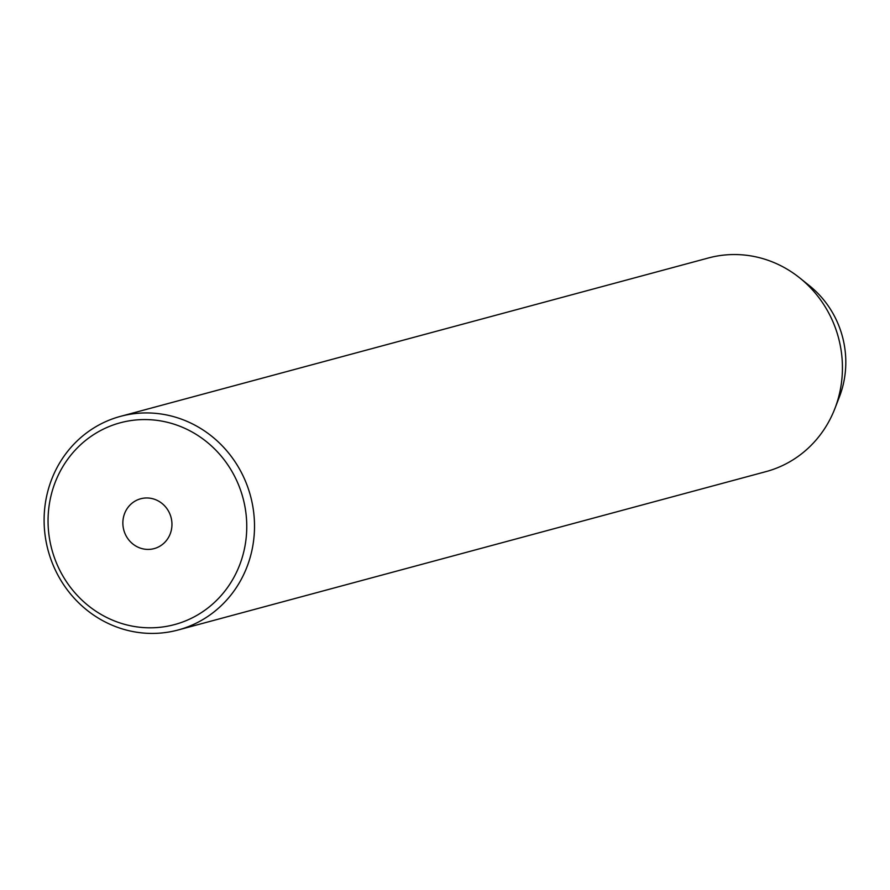 <?xml version="1.0" encoding="UTF-8"?>
<svg xmlns="http://www.w3.org/2000/svg" width="890" height="890" viewBox="0 0 890 890"><rect width="100%" height="100%" fill="white"/><g stroke="black" fill="none" stroke-linecap="round" stroke-linejoin="round"><path stroke-width="1.33" d="M126.425 536.436A25.81 24.453 -105.1 0 0 154.115 548.618A25.81 24.453 -105.1 0 0 168.388 510.938A25.81 24.453 -105.1 0 0 140.687 498.767A25.81 24.453 -105.1 0 0 126.425 536.436M232.323 472.078A104.486 98.968 -105.1 0 0 95.82 433.263A104.486 98.968 -105.1 0 0 62.489 575.296A104.486 98.968 -105.1 0 0 198.982 614.122A104.486 98.968 -105.1 0 0 232.323 472.078M59.396 577.821A110.627 104.786 74.9 0 1 120.528 416.353A110.627 104.786 74.9 0 1 239.221 468.529A110.627 104.786 74.9 0 1 178.089 629.998A110.627 104.786 74.9 0 1 59.396 577.821M178.089 629.998L766.023 471.611A110.627 104.786 -105.1 0 0 834.92 408.477L839.415 396.851A94.162 89.189 -105.1 0 0 832.795 313.147A94.162 89.189 -105.1 0 0 809.477 285.746L799.754 277.936A110.627 104.786 -105.1 0 0 708.462 257.966L120.528 416.353M834.92 408.477A110.627 104.786 -105.1 0 0 827.155 310.143A110.627 104.786 -105.1 0 0 799.754 277.936"/></g></svg>
